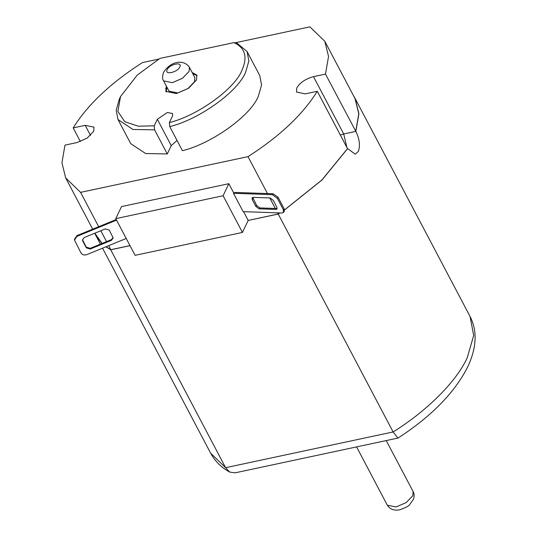 <?xml version="1.0" encoding="UTF-8"?>
<svg xmlns="http://www.w3.org/2000/svg" width="537" height="537" viewBox="0 0 537 537"><rect width="100%" height="100%" fill="white"/><g stroke="black" fill="none" stroke-linecap="round" stroke-linejoin="round"><path stroke-width="0.81" d="M284.563 209.873L321.911 179.969L347.513 148.642L317.28 91.297L305.285 93.861L296.478 92.055L296.76 87.947C300.035 82.584 305.613 78.818 313.487 76.643L325.489 74.086L355.843 131.397C359.481 138.815 360.34 145.467 358.414 151.34L355.246 154.173L347.634 148.608L321.999 179.996L284.576 209.94M163.59 80.859L169.027 91.176L177.828 92.982L187.963 88.558L194.562 81.678L194.837 77.57L189.4 67.246L189.118 71.361L182.52 78.234L172.39 82.658L163.59 80.859C162.255 79.02 162.261 76.153 163.597 72.26C171.323 60.446 183.996 59.426 189.4 67.246M166.356 86.108L165.846 91.391L176.405 93.552L188.561 88.243L196.482 79.993L196.817 75.059L192.165 72.495M197.066 75.663L192.77 73.643M166.96 87.249L166.195 91.941M233.957 42.624L236.837 43.014L247.067 51.498L248.866 60.983L245.678 72.052C238.388 91.317 199.16 119.509 169.746 126.625L169.363 122.597C197.549 115.683 234.951 88.733 241.939 70.3C247.839 57.023 245.174 47.8 233.957 42.624L159.898 58.419L137.291 75.039L120.543 96.539L117.871 111.448L124.779 121.745L138.311 126.188L154.206 125.833L154.589 129.86L167.289 153.944L145.648 153.548L130.713 143.627L118.012 119.543L116.187 110.387L119.221 99.385L120.543 96.539M247.067 51.498L259.76 75.583L261.566 85.061L258.371 96.136C251.088 115.401 211.86 143.594 182.439 150.709L169.746 126.625M353.641 95.975L355.165 98.56L358.897 113.763L355.843 131.397M235.186 42.785L309.896 26.85L324.804 41.289L355.038 98.627L358.77 113.817L355.716 131.424L343.72 133.982L313.487 76.643M317.28 91.297C302.841 114.502 279.75 136.284 248 156.643L80.577 192.36L65.668 177.915L61.936 162.731L64.984 145.124L76.986 142.56L87.115 138.137L93.713 131.263L93.995 127.155L85.195 125.349L73.193 127.907L80.396 141.567M73.193 127.907C87.632 104.708 110.723 82.926 142.473 62.567L158.777 59.09M165.503 88.43L167.041 87.41M167.289 153.944L171.243 145.648L177.022 140.439M324.804 41.289L328.537 56.472L325.489 74.086M279.992 212.941L278.24 214.055L248.148 220.472L278.233 213.981L279.871 212.934M108.689 245.664L110.81 249.698L129.981 245.61M397.944 438.105L393.124 431.949C427.183 410.778 456.423 381.518 467.25 357.763L473.674 335.45L470.05 316.454C477.453 330.785 476.702 347.546 467.794 366.737C454.785 392.513 431.547 416.282 398.085 438.044L235.078 472.849L229.695 472.063L225.607 467.687L110.723 249.792L130.021 245.678M110.723 249.792L105.93 246.798M101.97 243.503L95.767 235.327L94.767 233.239M110.81 249.698L106.071 246.738M102.111 243.442L94.821 233.219M229.695 472.063C221.351 467.526 215.008 461.243 210.652 453.215L225.607 467.687L393.124 431.949L278.24 214.055M248 156.643L267.466 193.562M269.782 197.952L275.327 208.47M277.642 212.86L278.233 213.981M115.764 218.64L121.51 206.591L228.843 183.694L223.097 195.743L115.764 218.64L135.109 255.337L242.442 232.44L248.148 220.472M223.097 195.743L242.442 232.44M228.843 183.694L233.676 192.864L235.656 192.441L273.138 193.763L278.099 197.314L277.287 198.213L272.326 194.662L233.474 193.3L233.676 192.864M243.583 211.659L248.188 220.392M80.577 192.36L98.694 226.708M100.828 230.756L106.554 241.616M154.206 125.833L157.334 119.268L167.376 112.488L172.659 113.569L172.491 116.039L169.363 122.597M154.589 129.86L132.948 129.464L118.012 119.543M275.984 209.423L276.944 209.081L276.877 207.201L273.246 200.321L269.936 197.952L253.135 197.361L252.182 197.703L252.249 199.583L255.874 206.463L259.183 208.833L275.984 209.423L277.193 208.49M233.474 193.3L243.147 211.645L281.999 213.008L283.435 212.504L283.335 209.678L277.287 198.213M252.746 197.394L256.686 205.564L259.995 207.933L276.797 208.524M283.335 209.678L284.147 208.779L284.248 211.598L283.435 212.504M284.147 208.779L278.099 197.314M84.161 237.589L82.456 240.046L82.711 240.972L86.343 247.852L90.209 249.054L111.441 240.354L113.146 237.898L109.259 230.091L105.393 228.883L84.161 237.589M116.227 219.519L76.999 235.602L77.039 236.327L74.482 240.005L80.919 252.867C82.262 254.833 84.195 255.437 86.712 254.672L126.222 238.475M77.039 236.327L116.549 220.13M82.463 239.683L86.303 247.134L90.169 248.336L111.401 239.63L113.092 237.542M74.482 240.005L74.442 239.287L76.999 235.602M167.155 69.669C164.161 75.287 177.485 72.448 179.781 66.971C182.775 61.352 169.457 64.192 167.155 69.669M413.114 491.563C414.296 493.57 414.436 496.101 413.53 499.155L409.577 504.733C408.879 506.029 405.583 507.72 399.676 509.808C394.145 510.882 390.016 509.331 387.305 505.169L396.105 506.975L406.234 502.545L412.832 495.671L413.114 491.563L386.244 440.602M157.334 119.268L171.243 145.648M340.31 134.975L343.72 133.982L346.922 147.527M90.511 135.431L85.195 125.349M272.326 194.662L273.138 193.763M256.686 205.564L255.874 206.463M259.995 207.933L259.183 208.833M253.061 198.683L252.249 199.583M111.401 239.63L111.441 240.354M90.169 248.336L90.209 249.054M86.303 247.134L86.343 247.852M82.678 240.254L82.711 240.972M355.165 98.56L470.05 316.454M210.652 453.215L102.547 248.181M100.412 244.134L95.767 235.327M92.693 229.171L65.668 177.915M387.305 505.169L356.595 446.925"/></g></svg>
